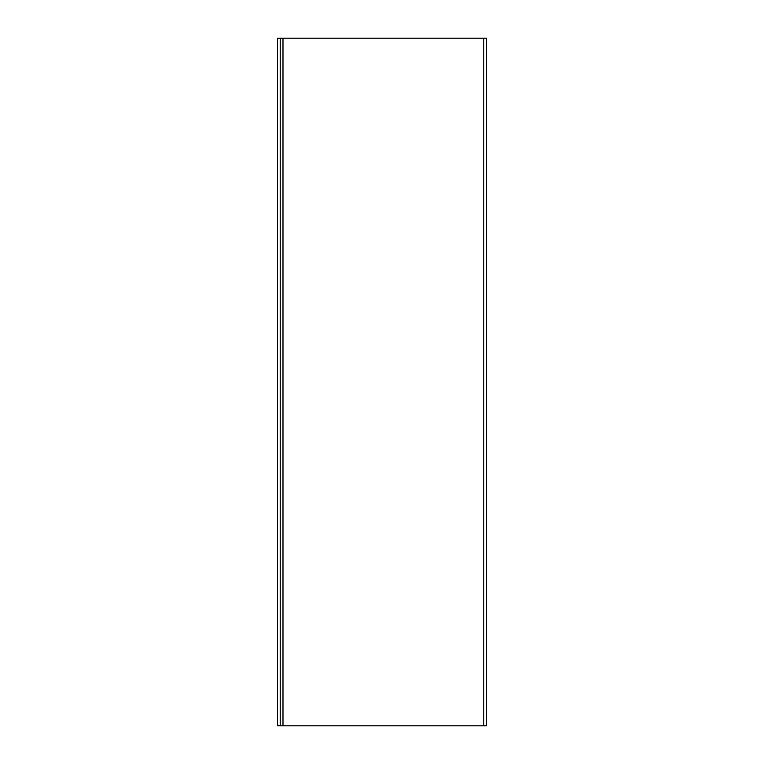 <?xml version="1.0" encoding="UTF-8"?>
<svg xmlns="http://www.w3.org/2000/svg" width="764" height="764" viewBox="0 0 764 764"><rect width="100%" height="100%" fill="white"/><g stroke="black" fill="none" stroke-linecap="round" stroke-linejoin="round"><path stroke-width="1.15" d="M280.235 38.2L280.235 725.8L486.515 725.8L486.515 38.2L280.235 38.2M280.235 725.733L277.485 725.733L277.485 38.267L280.235 38.267M483.765 38.2L483.765 725.8M282.986 38.2L282.986 725.8"/></g></svg>
